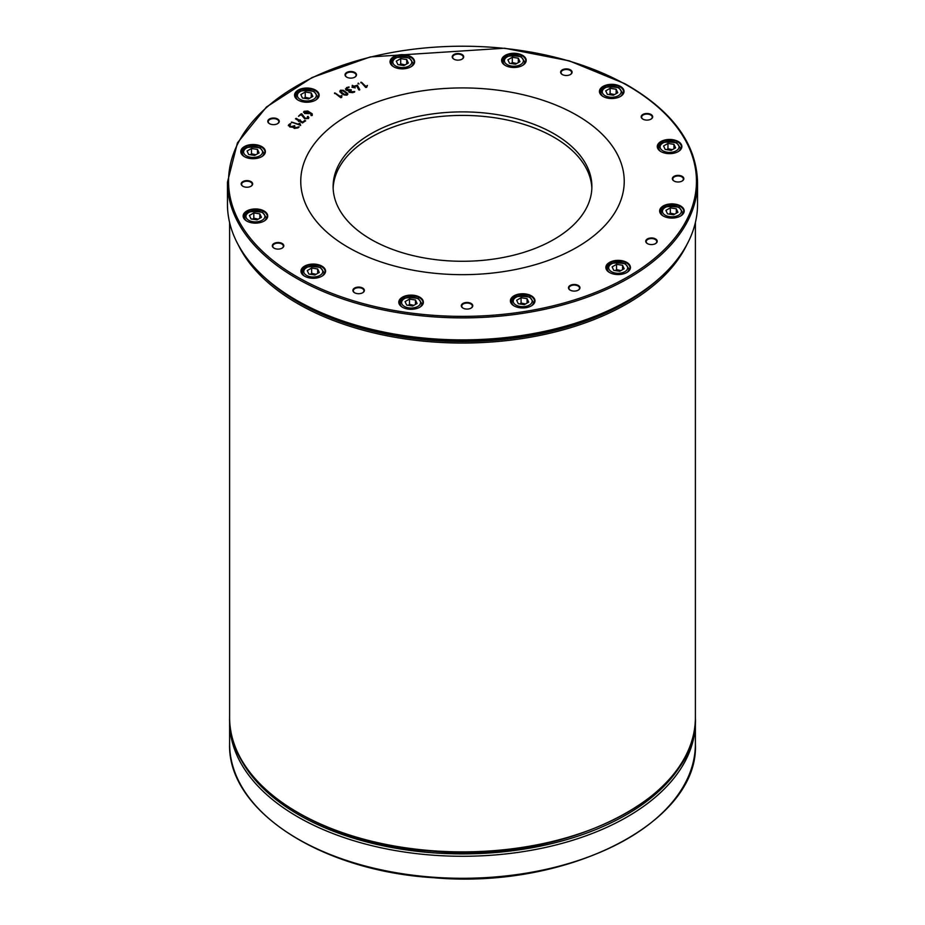 <?xml version="1.0" encoding="UTF-8"?>
<svg xmlns="http://www.w3.org/2000/svg" width="925" height="925" viewBox="0 0 925 925"><rect width="100%" height="100%" fill="white"/><g stroke="black" fill="none" stroke-linecap="round" stroke-linejoin="round"><path stroke-width="1.39" d="M229.643 719.638A232.892 134.46 0 0 0 229.608 721.824A232.892 134.46 0 0 0 301.33 818.879A232.892 134.46 0 0 0 553.878 845.496A232.892 134.46 0 0 0 695.392 721.824A232.892 134.46 0 0 0 695.357 719.638M302.07 304.313A231.805 133.836 180 0 1 264.619 277.419A231.805 133.836 180 0 0 660.381 277.419A231.805 133.836 180 0 1 302.07 304.313M687.437 752.43A231.805 133.836 180 0 1 302.07 816.671A231.805 133.836 180 0 1 237.563 752.43M677.933 212.264L673.527 214.808L667.515 213.872L665.907 210.403L670.313 207.859L676.325 208.796L677.933 212.264M674.707 214.126L670.313 213.143L670.313 207.859M676.325 213.201L676.325 208.796M670.313 213.143L669.133 214.126M408.33 63.027L403.924 65.571L397.912 64.646L396.305 61.166L400.71 58.633L406.722 59.558L408.33 63.027M405.104 64.9L400.71 63.918L400.71 58.633M406.722 63.964L406.722 59.558M400.71 63.918L399.531 64.889M259.093 152.903L254.687 155.435L248.675 154.51L247.067 151.041L251.473 148.497L257.485 149.422L259.093 152.903M255.867 154.764L251.473 153.781L251.473 148.497M257.485 153.827L257.485 149.422M251.473 153.781L250.293 154.764M261.44 217.329L257.046 219.873L251.033 218.936L249.415 215.467L253.82 212.923L259.832 213.86L261.44 217.329M258.214 219.19L253.82 218.208L253.82 212.923M259.832 218.254L259.832 213.86M253.82 218.208L252.641 219.19M624.167 268.747L619.762 271.279L613.749 270.354L612.142 266.886L616.547 264.342L622.56 265.267L624.167 268.747M620.941 270.609L616.547 269.626L616.547 264.342M622.56 269.672L622.56 265.267M616.547 269.626L615.368 270.609M312.858 96.42L308.453 98.963L302.44 98.038L300.833 94.558L305.238 92.014L311.251 92.951L312.858 96.42M309.632 98.281L305.238 97.298L305.238 92.014M311.251 97.356L311.251 92.951M305.238 97.298L304.059 98.281M617.75 92.72L613.344 95.252L607.332 94.327L605.725 90.858L610.118 88.314L616.143 89.239L617.75 92.72M614.524 94.581L610.118 93.598L610.118 88.314M616.143 93.645L616.143 89.239M610.118 93.598L608.951 94.581M675.585 147.838L671.18 150.382L665.168 149.445L663.56 145.977L667.954 143.433L673.967 144.369L675.585 147.838M672.348 149.7L667.954 148.717L667.954 143.433M673.967 148.763L673.967 144.369M667.954 148.717L666.786 149.7M519.931 61.674L515.526 64.218L509.513 63.282L507.906 59.813L512.3 57.269L518.312 58.206L519.931 61.674M516.693 63.536L512.3 62.553L512.3 57.269M518.312 62.611L518.312 58.206M512.3 62.553L511.132 63.536M528.695 302.128L524.29 304.672L518.278 303.747L516.67 300.267L521.076 297.734L527.088 298.659L528.695 302.128M525.469 304.001L521.076 303.007L521.076 297.734M527.088 303.065L527.088 298.659M521.076 303.007L519.896 303.99M417.094 303.493L412.7 306.025L406.688 305.1L405.069 301.631L409.474 299.087L415.487 300.012L417.094 303.493M413.868 305.354L409.474 304.371L409.474 299.087M415.487 304.417L415.487 300.012M409.474 304.371L408.295 305.354M319.275 272.447L314.882 274.991L308.858 274.054L307.25 270.586L311.656 268.042L317.668 268.978L319.275 272.447M316.049 274.309L311.656 273.326L311.656 268.042M317.668 273.384L317.668 268.978M311.656 273.326L310.476 274.309M463.147 308.198A5.307 3.064 180 0 1 461.945 306.973A5.307 3.064 180 0 1 461.737 306.117A5.307 3.064 180 0 1 466.292 303.088A5.307 3.064 180 0 1 472.132 305.262A5.307 3.064 180 0 1 472.34 306.117A5.307 3.064 180 0 1 470.929 308.198M461.529 306.695A5.735 3.307 0 0 0 462.986 308.106A5.735 3.307 0 0 0 471.091 308.106A5.735 3.307 0 0 0 471.715 303.851A5.735 3.307 0 0 0 464.547 302.787A5.735 3.307 0 0 0 461.529 306.695M353.072 289.618A5.735 3.307 0 0 0 354.587 292.739A5.735 3.307 0 0 0 362.692 292.739A5.735 3.307 0 0 0 361.455 287.525A5.735 3.307 0 0 0 353.072 289.618M245.31 180.745A5.735 3.307 0 0 0 242.859 186.26A5.735 3.307 0 0 0 250.964 186.26A5.735 3.307 0 0 0 251.843 182.237A5.735 3.307 0 0 0 245.31 180.745M354.738 72.427A5.735 3.307 0 0 0 346.678 72.497A5.735 3.307 0 0 0 346.725 77.157A5.735 3.307 0 0 0 354.83 77.157A5.735 3.307 0 0 0 354.738 72.427M571.928 72.983A5.735 3.307 0 0 0 564.817 69.005A5.735 3.307 0 0 0 562.308 74.532A5.735 3.307 0 0 0 570.413 74.532A5.735 3.307 0 0 0 571.928 72.983M679.69 181.855A5.735 3.307 0 0 0 682.141 181.023A5.735 3.307 0 0 0 682.141 176.34A5.735 3.307 0 0 0 674.036 176.34A5.735 3.307 0 0 0 674.036 181.023A5.735 3.307 0 0 0 679.69 181.855M570.262 290.173A5.735 3.307 0 0 0 578.275 290.126A5.735 3.307 0 0 0 578.275 285.443A5.735 3.307 0 0 0 570.17 285.443A5.735 3.307 0 0 0 570.17 290.126A5.735 3.307 0 0 0 570.262 290.173M390.512 63.732A12.291 7.099 0 0 0 393.622 66.762A12.291 7.099 0 0 0 411.012 66.762A12.291 7.099 0 0 0 412.33 57.639A12.291 7.099 0 0 0 396.964 55.361A12.291 7.099 0 0 0 390.512 63.732M602.857 86.522A12.291 7.099 0 0 0 603.042 96.454A12.291 7.099 0 0 0 620.432 96.454A12.291 7.099 0 0 0 620.34 86.36A12.291 7.099 0 0 0 602.857 86.522M674.845 204.09A12.291 7.099 0 0 0 661.213 207.501A12.291 7.099 0 0 0 663.225 215.999A12.291 7.099 0 0 0 680.615 215.999A12.291 7.099 0 0 0 683.76 209.073A12.291 7.099 0 0 0 674.845 204.09M534.488 298.868A12.291 7.099 0 0 0 516.428 294.74A12.291 7.099 0 0 0 513.988 305.863A12.291 7.099 0 0 0 531.378 305.863A12.291 7.099 0 0 0 534.488 298.868M322.143 276.078A12.291 7.099 0 0 0 321.831 266.076A12.291 7.099 0 0 0 304.51 266.18A12.291 7.099 0 0 0 304.568 276.182A12.291 7.099 0 0 0 321.958 276.182A12.291 7.099 0 0 0 322.143 276.078M250.155 158.51A12.291 7.099 0 0 0 261.775 156.637A12.291 7.099 0 0 0 261.775 146.601A12.291 7.099 0 0 0 244.385 146.601A12.291 7.099 0 0 0 244.385 156.637A12.291 7.099 0 0 0 250.155 158.51M350.575 248.698A161.725 93.367 0 0 0 619.565 203.558A161.725 93.367 0 0 0 417.36 91.633A161.725 93.367 0 0 0 350.575 248.698M298.336 100.258A12.291 7.099 0 0 0 315.541 100.154A12.291 7.099 0 0 0 315.541 90.118A12.291 7.099 0 0 0 298.151 90.118A12.291 7.099 0 0 0 298.151 100.154A12.291 7.099 0 0 0 298.336 100.258A11.863 6.845 180 0 1 294.983 95.495A11.863 6.845 180 0 1 302.186 89.193A11.863 6.845 180 0 1 315.055 90.546A11.863 6.845 180 0 1 318.709 95.495A11.863 6.845 180 0 1 315.379 100.247M258.861 222.856A12.291 7.099 0 0 0 264.122 221.063A12.291 7.099 0 0 0 264.122 211.027A12.291 7.099 0 0 0 246.744 211.027A12.291 7.099 0 0 0 246.744 221.063A12.291 7.099 0 0 0 258.861 222.856M423.026 303.897A12.291 7.099 0 0 0 407.775 295.376A12.291 7.099 0 0 0 402.398 307.227A12.291 7.099 0 0 0 419.777 307.227A12.291 7.099 0 0 0 423.026 303.897M626.664 262.342A12.291 7.099 0 0 0 609.367 262.492A12.291 7.099 0 0 0 609.459 272.482A12.291 7.099 0 0 0 626.849 272.482A12.291 7.099 0 0 0 626.664 262.342M666.139 139.744A12.291 7.099 0 0 0 660.878 151.573A12.291 7.099 0 0 0 678.256 151.573A12.291 7.099 0 0 0 680.153 142.936A12.291 7.099 0 0 0 666.139 139.744M501.974 58.703A12.291 7.099 0 0 0 505.223 65.409A12.291 7.099 0 0 0 522.602 65.409A12.291 7.099 0 0 0 519.942 54.205A12.291 7.099 0 0 0 501.974 58.703M300.613 125.349L291.387 122.112L299.318 124.528L298.902 123.545L299.712 123.21L300.613 125.523M298.902 123.545L299.943 123.395M299.411 121.14L298.44 121.429L298.636 120.678L295.457 118.805L296.139 118.331L299.238 120.146L300.197 119.868L300.012 120.597L302.718 122.193L304.695 120.435L305.597 120.782L302.521 122.956L299.411 121.14M298.44 121.429L298.636 120.678M295.457 118.805L300.359 120.47M301.816 113.879L305.285 118.284L307.551 118.053L307.458 116.504L308.222 116.434L308.43 118.412L304.672 118.793L301.192 114.619L298.509 116.273L301.619 113.74L305.285 118.458L307.551 118.238L307.458 116.677L308.222 116.608L308.43 118.597M308.881 117.591L308.43 118.412M298.509 116.273L300.868 113.983L301.816 114.052M340.724 97.68L334.619 92.916L340.724 96.697L341.845 95.529L341.683 97.472L340.724 97.68M334.538 93.541L335.37 93.136L340.724 96.882L341.094 95.668L341.961 95.749M304.603 113.498L304.094 111.312L307.852 111.023L312.245 113.844L312.211 115.324L311.251 115.648L310.187 112.873L309.228 113.59L304.603 113.498M303.527 112.249L304.094 111.312L307.852 111.197L312.245 114.018L312.211 115.498M312.245 114.018L312.211 115.324M311.251 115.648L311.17 113.902M339.995 91.922L340.493 90.199L343.499 90.349L347.592 93.402L347.083 95.125L344.077 94.963L341.66 93.61L339.741 91.136M339.995 92.095L340.493 90.373L343.499 90.523L347.846 94.188M345.915 89.771L346.54 87.598L349.049 86.95L347.176 88.106L346.794 89.413L351.303 89.841L349.928 91.945L354.691 91.506L352.807 92.662L349.049 92.303L348.679 90.927L346.54 90.28L345.407 88.892M347.176 88.106L347.418 90.095L351.176 90.453M350.309 90.638L349.928 92.118L354.564 92.118M352.726 87.378L351.974 87.285L353.038 86.511L352.309 85.308L353.94 86.175L357.385 85.239L359.79 89.644L358.819 89.91L356.634 85.898L354.529 86.696L355.258 87.91L352.726 87.378M351.974 87.285L353.038 86.511M352.147 85.909L353.94 86.349L357.385 85.412L359.571 90.002M354.529 86.696L355.258 87.91M358.206 83.134L359.062 83.932L358.033 83.562M358.033 83.736L359.062 83.932M365.687 87.436L360.981 82.163L365.965 86.464L367.398 85.412L366.693 87.308L365.687 87.436M360.796 82.764L361.721 82.452L365.965 86.649L367.445 85.643M289.629 125.118L291.178 126.69L294.647 125.673L294.936 127.916L299.133 126.783L298.081 127.858L294.416 128.459L293.063 127.303L289.71 126.933L288.681 124.806L290.473 123.603L289.421 125.661M288.334 125.557L289.745 123.904L290.681 124.204M650.113 244.477A5.735 3.307 0 0 0 655.524 243.61A5.735 3.307 0 0 0 655.524 238.927A5.735 3.307 0 0 0 647.419 238.927A5.735 3.307 0 0 0 647.419 243.61A5.735 3.307 0 0 0 650.113 244.477M651.073 119.082A5.735 3.307 0 0 0 650.934 114.422A5.735 3.307 0 0 0 642.852 114.469A5.735 3.307 0 0 0 642.887 119.14A5.735 3.307 0 0 0 650.992 119.14A5.735 3.307 0 0 0 651.073 119.082M463.471 55.905A5.735 3.307 0 0 0 455.042 53.985A5.735 3.307 0 0 0 453.909 59.165A5.735 3.307 0 0 0 462.014 59.165A5.735 3.307 0 0 0 463.471 55.905M274.887 118.123A5.735 3.307 0 0 0 268.528 119.707A5.735 3.307 0 0 0 269.476 123.672A5.735 3.307 0 0 0 277.581 123.672A5.735 3.307 0 0 0 279.049 120.447A5.735 3.307 0 0 0 274.887 118.123M273.927 243.518A5.735 3.307 0 0 0 274.008 248.143A5.735 3.307 0 0 0 282.113 248.143A5.735 3.307 0 0 0 282.079 243.437A5.735 3.307 0 0 0 273.927 243.518M354.738 292.832A5.307 3.064 180 0 1 353.338 290.751A5.307 3.064 180 0 1 353.489 290.022A5.307 3.064 180 0 1 359.27 287.721A5.307 3.064 180 0 1 363.941 290.751A5.307 3.064 180 0 1 363.779 291.491A5.307 3.064 180 0 1 362.531 292.832M274.17 248.235A5.307 3.064 180 0 1 272.759 246.154A5.307 3.064 180 0 1 274.239 244.038A5.307 3.064 180 0 1 280.044 243.321A5.307 3.064 180 0 1 283.362 246.154A5.307 3.064 180 0 1 281.963 248.235M243.021 186.353A5.307 3.064 180 0 1 241.61 184.272A5.307 3.064 180 0 1 245.426 181.335A5.307 3.064 180 0 1 252.213 184.272A5.307 3.064 180 0 1 250.802 186.353M269.626 123.765A5.307 3.064 180 0 1 268.227 121.684A5.307 3.064 180 0 1 274.783 118.712A5.307 3.064 180 0 1 278.83 121.684A5.307 3.064 180 0 1 277.419 123.765M346.875 77.249A5.307 3.064 180 0 1 345.476 75.168A5.307 3.064 180 0 1 348.69 72.358A5.307 3.064 180 0 1 354.448 72.959A5.307 3.064 180 0 1 356.079 75.168A5.307 3.064 180 0 1 354.668 77.249M454.071 59.258A5.307 3.064 180 0 1 452.868 58.032A5.307 3.064 180 0 1 452.66 57.177A5.307 3.064 180 0 1 457.216 54.147A5.307 3.064 180 0 1 463.055 56.332A5.307 3.064 180 0 1 463.263 57.177A5.307 3.064 180 0 1 461.853 59.258M562.469 74.624A5.307 3.064 180 0 1 561.059 72.543A5.307 3.064 180 0 1 561.221 71.815A5.307 3.064 180 0 1 567.002 69.514A5.307 3.064 180 0 1 571.662 72.543A5.307 3.064 180 0 1 571.511 73.272A5.307 3.064 180 0 1 570.262 74.624M643.037 119.221A5.307 3.064 180 0 1 641.638 117.151A5.307 3.064 180 0 1 643.106 115.024A5.307 3.064 180 0 1 648.911 114.307A5.307 3.064 180 0 1 652.241 117.151A5.307 3.064 180 0 1 650.83 119.221M674.198 181.103A5.307 3.064 180 0 1 672.787 179.034A5.307 3.064 180 0 1 676.614 176.097A5.307 3.064 180 0 1 683.39 179.034A5.307 3.064 180 0 1 681.979 181.103M647.581 243.691A5.307 3.064 180 0 1 646.17 241.622A5.307 3.064 180 0 1 652.738 238.65A5.307 3.064 180 0 1 656.773 241.622A5.307 3.064 180 0 1 655.374 243.691M570.332 290.207A5.307 3.064 180 0 1 568.921 288.137A5.307 3.064 180 0 1 572.147 285.316A5.307 3.064 180 0 1 577.894 285.929A5.307 3.064 180 0 1 579.524 288.137A5.307 3.064 180 0 1 578.125 290.207M289.629 125.291L291.178 126.864L294.844 126.274M288.334 125.65L288.681 124.979M294.323 126.818L294.936 128.089L299.133 126.956M350.309 90.812L349.928 92.118L350.309 90.812M347.176 88.28L346.794 89.586L347.176 88.28M345.915 89.945L346.54 87.771L348.922 87.563M347.592 93.575L347.846 94.269M341.152 90.685L341.198 92.153L341.152 90.87L341.198 92.153L344.285 94.454L346.424 94.801L346.366 93.332L343.302 91.032L341.152 90.685L341.198 91.98L344.285 94.281L346.424 94.627L346.366 93.332M303.539 112.33L304.094 111.497M311.043 115.544L311.17 114.076L311.043 115.544M309.355 112.468L304.949 111.694L306.106 113.382L309.355 112.468L308.372 113.208M304.949 111.694L305.262 113.174L308.372 113.382M304.949 111.867L305.262 113.174L304.949 111.867M300.012 120.597L302.718 122.366L304.695 120.62L305.597 120.955M299.943 123.568L300.648 125.245M291.572 122.724L292.127 122.193L299.318 124.528M296.301 300.139L297.815 301.018A232.892 134.46 0 0 0 627.185 301.018L628.699 300.139A235.042 135.697 180 0 1 296.301 300.139A235.042 135.697 180 0 1 227.458 204.194L227.458 182.179A235.042 135.697 0 0 0 374.845 308.094A235.042 135.697 0 0 0 632.168 276.089A235.042 135.697 0 0 0 697.543 182.179C696.421 143.514 672.221 110.699 624.942 83.736L569.257 60.853L504.564 48.216L370.301 56.922L312.049 77.538L266.493 106.988L237.448 142.866L227.458 182.179M393.784 66.854A11.863 6.845 180 0 1 390.928 64.01A11.863 6.845 180 0 1 390.454 62.102A11.863 6.845 180 0 1 400.641 55.327A11.863 6.845 180 0 1 413.706 60.194A11.863 6.845 180 0 1 414.18 62.102A11.863 6.845 180 0 1 410.85 66.854M505.374 65.502A11.863 6.845 180 0 1 502.055 60.749A11.863 6.845 180 0 1 502.391 59.107A11.863 6.845 180 0 1 515.341 53.951A11.863 6.845 180 0 1 525.77 60.749A11.863 6.845 180 0 1 525.435 62.38A11.863 6.845 180 0 1 522.452 65.502M620.293 96.524A11.863 6.845 180 0 1 620.27 96.535A11.863 6.845 180 0 0 623.6 91.783A11.863 6.845 180 0 0 616.154 85.435A11.863 6.845 180 0 0 603.169 87.043A11.863 6.845 180 0 0 599.874 91.783A11.863 6.845 180 0 0 603.204 96.535M661.028 151.654A11.863 6.845 180 0 1 657.71 146.902A11.863 6.845 180 0 1 666.254 140.334A11.863 6.845 180 0 1 681.424 146.902A11.863 6.845 180 0 1 678.106 151.654M663.387 216.092A11.863 6.845 180 0 1 660.057 211.339A11.863 6.845 180 0 1 674.741 204.691A11.863 6.845 180 0 1 683.783 211.339A11.863 6.845 180 0 1 680.453 216.092M609.621 272.563A11.863 6.845 180 0 1 606.291 267.811A11.863 6.845 180 0 1 613.506 261.509A11.863 6.845 180 0 1 626.364 262.873A11.863 6.845 180 0 1 630.018 267.811A11.863 6.845 180 0 1 626.688 272.563M514.15 305.955A11.863 6.845 180 0 1 511.294 303.111A11.863 6.845 180 0 1 510.82 301.203A11.863 6.845 180 0 1 521.006 294.428A11.863 6.845 180 0 1 534.072 299.295A11.863 6.845 180 0 1 534.546 301.203A11.863 6.845 180 0 1 531.216 305.955M402.548 307.308A11.863 6.845 180 0 1 399.23 302.556A11.863 6.845 180 0 1 399.565 300.926A11.863 6.845 180 0 1 412.515 295.757A11.863 6.845 180 0 1 422.945 302.556A11.863 6.845 180 0 1 422.609 304.186A11.863 6.845 180 0 1 419.626 307.308M304.73 276.274A11.863 6.845 180 0 1 301.4 271.522A11.863 6.845 180 0 1 304.707 266.782A11.863 6.845 180 0 1 317.691 265.163A11.863 6.845 180 0 1 325.126 271.522A11.863 6.845 180 0 1 321.831 276.251A11.863 6.845 180 0 1 321.796 276.274M246.894 221.156A11.863 6.845 180 0 1 243.576 216.404A11.863 6.845 180 0 1 252.12 209.825A11.863 6.845 180 0 1 267.29 216.404A11.863 6.845 180 0 1 263.972 221.156M244.547 156.718A11.863 6.845 180 0 1 241.217 151.966A11.863 6.845 180 0 1 255.913 145.317A11.863 6.845 180 0 1 264.943 151.966A11.863 6.845 180 0 1 261.613 156.718M591.85 188.342A129.384 74.694 0 0 0 552.04 136.183A129.384 74.694 0 0 0 413.14 121.059A129.384 74.694 0 0 0 333.15 188.342M552.04 132.657A129.384 74.694 180 0 1 591.884 186.584A129.384 74.694 180 0 1 513.271 255.288A129.384 74.694 180 0 1 372.96 240.5A129.384 74.694 180 0 1 333.116 186.584A129.384 74.694 180 0 1 411.729 117.88A129.384 74.694 180 0 1 552.04 132.657M697.543 182.179L697.543 204.194A235.042 135.697 180 0 1 632.168 298.104A235.042 135.697 180 0 1 628.699 300.139M695.392 721.824L695.392 743.839A232.892 134.46 180 0 1 553.878 867.511A232.892 134.46 180 0 1 301.33 840.894A232.892 134.46 180 0 1 229.608 743.839L229.608 721.824M238.118 244.593A232.892 134.46 0 0 0 462.5 343.048A232.892 134.46 0 0 0 686.882 244.593M695.392 222.532L695.392 717.43A232.892 134.46 180 0 1 462.5 851.879A232.892 134.46 180 0 1 229.608 717.43L229.608 222.532M681.031 215.71A10.776 6.221 0 0 0 682.696 212.392L679.066 207.281C666.301 205.362 660.334 207.073 661.132 212.392A10.776 6.221 0 0 0 662.797 215.71M665.214 215.213A9.493 5.481 180 0 1 669.457 206.044A9.493 5.481 180 0 1 681.077 212.75A9.493 5.481 180 0 1 665.214 215.213M411.428 66.484A10.776 6.221 0 0 0 413.093 63.154L409.463 58.044C396.709 56.136 390.732 57.836 391.529 63.154A10.776 6.221 0 0 0 393.194 66.484M395.611 65.976A9.493 5.481 180 0 1 399.866 56.807A9.493 5.481 180 0 1 411.486 63.524A9.493 5.481 180 0 1 395.611 65.976M262.203 156.348A10.776 6.221 0 0 0 263.868 153.03L260.226 147.907C247.472 146 241.494 147.699 242.304 153.03A10.776 6.221 0 0 0 243.969 156.348M246.374 155.839A9.493 5.481 180 0 1 250.629 146.682A9.493 5.481 180 0 1 262.249 153.388A9.493 5.481 180 0 1 246.374 155.839M264.55 220.774A10.776 6.221 0 0 0 266.215 217.456L262.573 212.345C249.819 210.426 243.842 212.126 244.651 217.456A10.776 6.221 0 0 0 246.316 220.774M248.721 220.277A9.493 5.481 180 0 1 252.976 211.108A9.493 5.481 180 0 1 264.596 217.814A9.493 5.481 180 0 1 248.721 220.277M627.277 272.193A10.776 6.221 0 0 0 628.942 268.863L625.3 263.752C612.547 261.844 606.569 263.544 607.378 268.863A10.776 6.221 0 0 0 609.043 272.193M611.448 271.684A9.493 5.481 180 0 1 615.703 262.515A9.493 5.481 180 0 1 627.323 269.233A9.493 5.481 180 0 1 611.448 271.684M315.957 99.865A10.776 6.221 0 0 0 317.622 96.547L313.991 91.436C301.238 89.517 295.26 91.228 296.058 96.547A10.776 6.221 0 0 0 297.723 99.865M300.139 99.368A9.493 5.481 180 0 1 304.394 90.199A9.493 5.481 180 0 1 316.015 96.905A9.493 5.481 180 0 1 300.139 99.368M620.848 96.165A10.776 6.221 0 0 0 622.513 92.847L618.883 87.725C606.118 85.817 600.152 87.517 600.949 92.847A10.776 6.221 0 0 0 602.614 96.165M605.031 95.657A9.493 5.481 180 0 1 609.274 86.499A9.493 5.481 180 0 1 620.895 93.205A9.493 5.481 180 0 1 605.031 95.657M678.684 151.284A10.776 6.221 0 0 0 680.349 147.965L676.718 142.855C663.953 140.935 657.976 142.635 658.785 147.965A10.776 6.221 0 0 0 660.45 151.284M662.855 150.775A9.493 5.481 180 0 1 667.11 141.618A9.493 5.481 180 0 1 678.73 148.324A9.493 5.481 180 0 1 662.855 150.775M523.03 65.12A10.776 6.221 0 0 0 524.695 61.802L521.064 56.691C508.299 54.772 502.321 56.483 503.131 61.802A10.776 6.221 0 0 0 504.796 65.12M507.201 64.623A9.493 5.481 180 0 1 511.456 55.454A9.493 5.481 180 0 1 523.076 62.16A9.493 5.481 180 0 1 507.201 64.623M531.806 305.585A10.776 6.221 0 0 0 533.471 302.255L529.828 297.145C517.075 295.225 511.097 296.937 511.907 302.255A10.776 6.221 0 0 0 513.572 305.585M515.977 305.077A9.493 5.481 180 0 1 520.232 295.907A9.493 5.481 180 0 1 531.852 302.614A9.493 5.481 180 0 1 515.977 305.077M420.204 306.938A10.776 6.221 0 0 0 421.869 303.62L418.227 298.498C405.474 296.59 399.496 298.289 400.305 303.62A10.776 6.221 0 0 0 401.97 306.938M404.375 306.429A9.493 5.481 180 0 1 408.63 297.272A9.493 5.481 180 0 1 420.251 303.978A9.493 5.481 180 0 1 404.375 306.429M322.386 275.893A10.776 6.221 0 0 0 324.051 272.574L320.408 267.464C307.655 265.544 301.677 267.256 302.487 272.574A10.776 6.221 0 0 0 304.152 275.893M306.557 275.396A9.493 5.481 180 0 1 310.812 266.227A9.493 5.481 180 0 1 322.432 272.933A9.493 5.481 180 0 1 306.557 275.396M624.421 83.793A233.967 135.085 180 0 1 527.793 311.008A233.967 135.085 180 0 1 235.285 149.087A233.967 135.085 180 0 1 624.421 83.793M695.392 743.839C699.358 822.579 567.002 889.734 433.524 877.709C320.351 870.864 227.319 810.196 229.608 743.839M695.392 717.43C699.358 796.171 567.002 863.326 433.524 851.289C320.351 844.456 227.319 783.787 229.608 717.43M661.132 212.392L661.132 214.184M682.696 212.392L682.696 214.184M391.529 63.154L391.529 64.958M413.093 63.154L413.093 64.958M242.304 153.03L242.304 154.822M263.868 153.03L263.868 154.822M244.651 217.456L244.651 219.248M266.215 217.456L266.215 219.248M607.378 268.863L607.378 270.667M628.942 268.863L628.942 270.667M296.058 96.547L296.058 98.339M317.622 96.547L317.622 98.339M600.949 92.847L600.949 94.639M622.513 92.847L622.513 94.639M658.785 147.965L658.785 149.758M680.349 147.965L680.349 149.758M503.131 61.802L503.131 63.594M524.695 61.802L524.695 63.594M511.907 302.255L511.907 304.059M533.471 302.255L533.471 304.059M400.305 303.62L400.305 305.412M421.869 303.62L421.869 305.412M302.487 272.574L302.487 274.367M324.051 272.574L324.051 274.367"/></g></svg>
